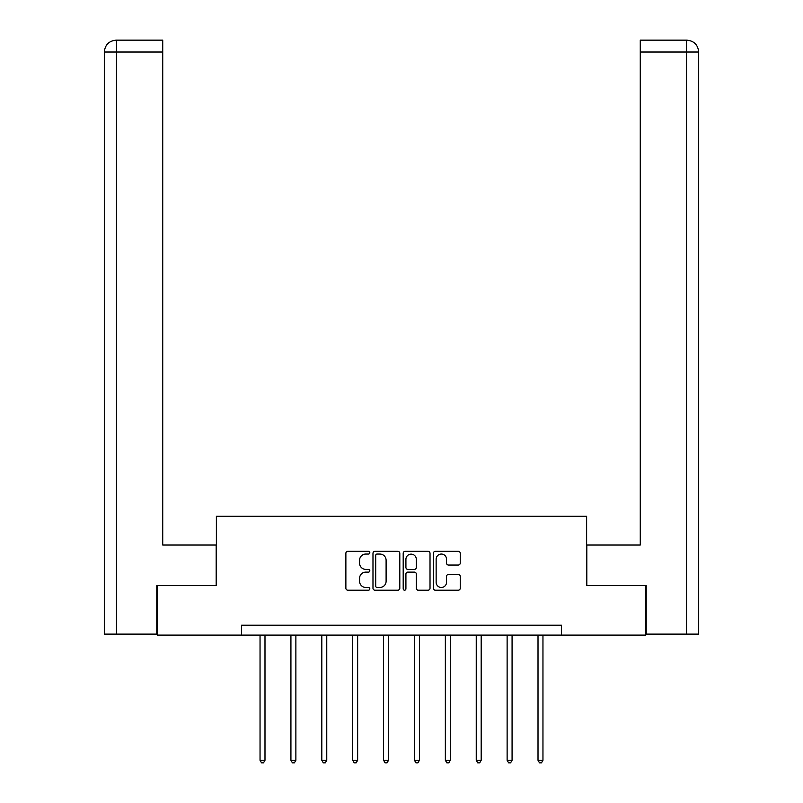 <?xml version="1.0" encoding="UTF-8"?>
<svg xmlns="http://www.w3.org/2000/svg" width="803" height="803" viewBox="0 0 803 803"><rect width="100%" height="100%" fill="white"/><g stroke="black" fill="none" stroke-linecap="round" stroke-linejoin="round"><path stroke-width="1.2" d="M369.822 552.685A1.365 1.365 0 0 0 368.467 551.33L347.809 551.33A1.947 1.947 0 0 0 345.872 553.267L345.872 588.248A1.947 1.947 0 0 0 347.809 590.195L368.467 590.195A1.365 1.365 0 0 0 369.822 588.83A1.365 1.365 0 0 0 368.467 587.475L365.787 587.475A6.223 6.223 0 0 1 359.573 581.252L359.573 578.341A6.223 6.223 0 0 1 365.787 572.117L368.467 572.117A1.365 1.365 0 0 0 369.822 570.762A1.365 1.365 0 0 0 368.467 569.397L365.787 569.397A6.223 6.223 0 0 1 359.573 563.184L359.573 560.263A6.223 6.223 0 0 1 365.787 554.05L368.467 554.05A1.365 1.365 0 0 0 369.822 552.685M458.292 565.031A1.947 1.947 0 0 0 460.239 563.084L460.239 553.267A1.947 1.947 0 0 0 458.292 551.33L435.367 551.33A1.947 1.947 0 0 0 433.419 553.267L433.419 588.248A1.947 1.947 0 0 0 435.367 590.195L458.292 590.195A1.947 1.947 0 0 0 460.239 588.248L460.239 576.393A1.947 1.947 0 0 0 458.292 574.456L448.486 574.456A1.947 1.947 0 0 0 446.538 576.393L446.538 582.275A5.199 5.199 0 0 1 441.339 587.475A5.199 5.199 0 0 1 436.139 582.275L436.139 559.249A5.199 5.199 0 0 1 441.339 554.05A5.199 5.199 0 0 1 446.538 559.249L446.538 563.084A1.947 1.947 0 0 0 448.486 565.031L458.292 565.031M116.495 634.119L104.32 634.119L104.32 52.024C105.032 44.817 108.987 40.853 116.184 40.15L162.728 40.15L162.728 52.024L116.495 52.024L116.495 634.119L156.786 634.119L156.786 585.608L216.378 585.608L216.378 516.309L586.622 516.309L586.622 585.608L645.622 585.608L645.622 635.103L561.478 635.103L561.478 625.206L241.522 625.206L241.522 635.103L561.478 635.103M157.378 585.608L157.378 635.103L241.522 635.103M399.804 553.267A1.947 1.947 0 0 0 397.856 551.33L374.921 551.33A1.947 1.947 0 0 0 372.983 553.267L372.983 588.248A1.947 1.947 0 0 0 374.921 590.195L397.856 590.195A1.947 1.947 0 0 0 399.804 588.248L399.804 553.267M405.144 551.33L428.079 551.33A1.947 1.947 0 0 1 430.017 553.267L430.017 588.248A1.947 1.947 0 0 1 428.079 590.195L418.263 590.195A1.947 1.947 0 0 1 416.315 588.248L416.315 574.065A1.947 1.947 0 0 0 414.378 572.117L407.864 572.117A1.947 1.947 0 0 0 405.916 574.065L405.916 588.83A1.365 1.365 0 0 1 404.561 590.195A1.365 1.365 0 0 1 403.196 588.83L403.196 553.267A1.947 1.947 0 0 1 405.144 551.33M377.059 554.05A1.365 1.365 0 0 0 375.704 555.405L375.704 586.11A1.365 1.365 0 0 0 377.059 587.475L379.879 587.475A6.223 6.223 0 0 0 386.102 581.252L386.102 560.263A6.223 6.223 0 0 0 379.879 554.05L377.059 554.05M416.315 559.34A5.199 5.199 0 0 0 411.116 554.14A5.199 5.199 0 0 0 405.916 559.34L405.916 567.46A1.947 1.947 0 0 0 407.864 569.397L414.378 569.397A1.947 1.947 0 0 0 416.315 567.46L416.315 559.34M260.042 635.103L260.042 760.28L264.99 760.28L264.99 635.103M264.99 760.28L263.504 762.85L261.517 762.85L260.042 760.28M216.178 585.608L216.178 545.026L162.728 545.026L162.728 52.024M116.495 40.15L116.495 52.024L104.32 52.024C105.012 44.817 108.977 40.863 116.194 40.15L162.728 40.15M104.32 52.024L104.32 515.325M586.822 585.608L586.822 545.026L640.272 545.026L640.272 40.15L686.786 40.15L640.272 40.15M698.68 515.325L698.68 52.024L698.68 634.119L646.214 634.119L646.214 585.608L645.622 585.608M686.806 40.15L683.835 40.15L686.806 40.15C694.013 40.853 697.968 44.817 698.68 52.024L640.272 52.024M290.927 635.103L290.927 760.28L295.875 760.28L295.875 635.103M295.875 760.28L294.39 762.85L292.412 762.85L290.927 760.28M321.812 635.103L321.812 760.28L326.761 760.28L326.761 635.103M326.761 760.28L325.275 762.85L323.298 762.85L321.812 760.28M352.698 635.103L352.698 760.28L357.646 760.28L357.646 635.103M357.646 760.28L356.161 762.85L354.183 762.85L352.698 760.28M383.583 635.103L383.583 760.28L388.532 760.28L388.532 635.103M388.532 760.28L387.046 762.85L385.069 762.85L383.583 760.28M414.468 635.103L414.468 760.28L419.417 760.28L419.417 635.103M419.417 760.28L417.931 762.85L415.954 762.85L414.468 760.28M445.354 635.103L445.354 760.28L450.302 760.28L450.302 635.103M450.302 760.28L448.817 762.85L446.839 762.85L445.354 760.28M476.239 635.103L476.239 760.28L481.188 760.28L481.188 635.103M481.188 760.28L479.702 762.85L477.725 762.85L476.239 760.28M507.125 635.103L507.125 760.28L512.073 760.28L512.073 635.103M512.073 760.28L510.588 762.85L508.61 762.85L507.125 760.28M538.01 635.103L538.01 760.28L542.958 760.28L542.958 635.103M542.958 760.28L541.483 762.85L539.496 762.85L538.01 760.28M686.505 634.119L686.505 40.15"/></g></svg>
